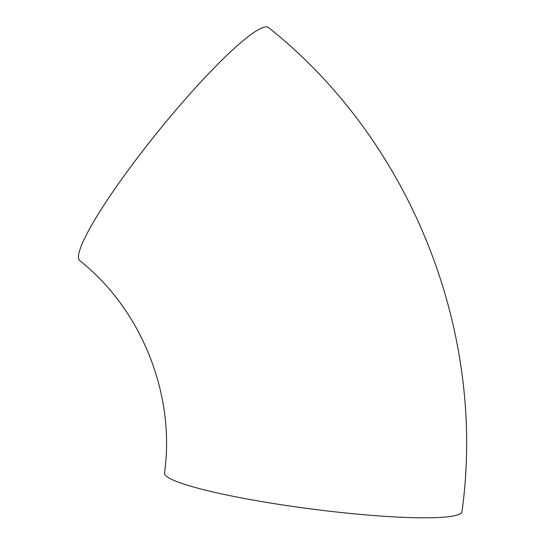 <?xml version="1.0" encoding="UTF-8"?>
<svg xmlns="http://www.w3.org/2000/svg" width="545" height="545" viewBox="0 0 545 545"><rect width="100%" height="100%" fill="white"/><g stroke="black" fill="none" stroke-linecap="round" stroke-linejoin="round"><path stroke-width="0.82" d="M79.883 260.776A149.984 20.478 -51 0 1 158.275 131.27A149.984 20.478 -51 0 1 268.508 27.523C410.685 140.535 486.923 331.476 461.983 511.653A149.984 16.759 7.4 0 1 311.086 508.955A149.984 16.759 7.4 0 1 164.508 473.019C175.606 394.621 141.468 309.383 79.883 260.776"/></g></svg>
